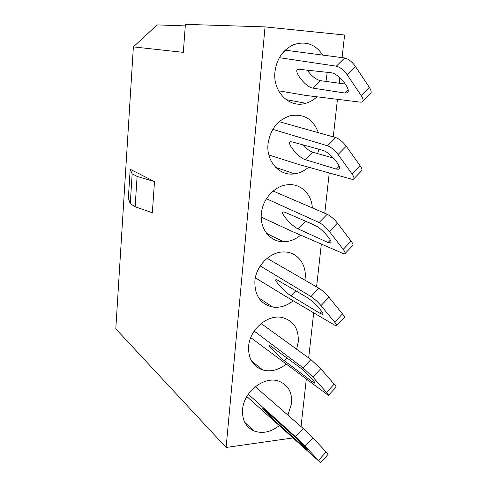 <?xml version="1.0" encoding="UTF-8"?>
<svg xmlns="http://www.w3.org/2000/svg" width="487" height="487" viewBox="0 0 487 487"><rect width="100%" height="100%" fill="white"/><g stroke="black" fill="none" stroke-linecap="round" stroke-linejoin="round"><path stroke-width="0.73" d="M327.258 72.295L325.973 81.426M316.97 96.797C313.64 99.951 309.921 102.112 305.799 103.287C289.534 108.522 272.55 91.824 274.954 71.784C276.738 58.738 282.929 49.723 293.527 44.743C305.647 40.707 315.399 44.159 322.778 55.092M318.9 149.247L317.652 153.594M308.581 167.205C304.381 170.9 299.718 173.122 294.598 173.859C279.66 176.379 265.993 161.459 268.039 143.884C270.267 129.323 277.639 119.948 290.149 115.76C303.797 113.422 313.196 119.059 318.34 132.683M300.68 235.13C295.432 239.513 289.698 241.722 283.489 241.759C270.285 241.972 259.644 228.817 261.355 213.592C262.493 199.207 274.51 185.943 287.281 184.774C300.351 183.051 311.735 193.881 312.313 207.9M293.18 300.759C286.788 305.903 279.982 308.003 272.769 307.066C260.478 304.156 254.518 295.475 254.89 281.017C256.04 265.409 270.796 251.128 284.615 251.974C297.52 252.138 306.865 264.654 305.099 278.643L304.899 280.147M286.033 364.239C278.479 370.157 270.705 372.068 262.724 369.974C252.808 366.327 248.108 358.426 248.632 346.275C249.776 329.522 267.454 314.346 281.821 317.427C293.442 320.476 298.915 328.682 298.239 342.051L296.595 349.197M279.197 425.699C270.529 432.353 261.963 434.033 253.508 430.752C245.637 426.782 241.996 419.691 242.575 409.47C243.701 391.712 264.264 375.8 278.667 381.114C288.018 384.742 292.328 392.212 291.591 403.504L287.908 415.125M154.495 181.608L152.334 212.74L135.13 206.75L130.248 203.73L128.349 198.227L130.187 169.269L154.495 181.608L137.109 176.397L132.16 173.835L130.187 169.269M292.864 437.959L226.108 447.462L115.796 328.853L133.377 46.892L183.319 52.365L185.395 24.35L265.05 26.895L344.595 35.009L342.081 57.636M226.108 447.462L265.05 26.895M339.847 77.701L339.232 83.234M337.442 99.324L333.266 136.884M331.16 155.779L330.983 157.38M329.249 172.958L324.768 213.245M321.341 244.078L316.574 286.892M313.695 312.818L308.673 357.951M306.299 379.282L301.039 426.557M133.377 46.892L157.143 24.892L185.279 25.914M137.109 176.397L135.13 206.75M132.16 173.835L130.248 203.73M246.842 396.528L320.562 462.65L305.136 446.165L295.524 436.772L248.297 394.227M291.634 434.057L262.846 408.398C261.598 407.741 272.61 418.917 277.566 423.343L307.315 449.945C308.667 450.652 296.973 438.793 291.634 434.057M320.598 462.613L328.068 454.408L326.132 451.985L312.837 437.789L303.206 428.45L255.279 386.708M250.744 337.625L328.402 395.377C328.749 395.267 328.11 394.287 326.485 392.437L312.928 377.133L303.109 367.886L254.19 331.099M298.969 366.772L269.311 345.094C267.466 344.814 278.905 356.74 284.165 360.593L312.331 381.784L314.815 383.226C316.83 383.519 304.661 370.869 298.969 366.772M328.506 395.267L336.012 387.147C336.389 387.007 335.768 386.002 334.167 384.14L320.744 368.756L310.913 359.57L261.142 323.514M255.365 277.834L284.633 295.731L334.672 325.152L336.474 325.797C337.028 325.529 336.432 324.324 334.691 322.169L321 305.599C317.664 301.745 314.322 298.72 310.968 296.522L260.241 265.963M306.567 297.131L277.913 280.317L276.032 279.635C273.505 279.775 285.382 292.602 290.976 295.798L320.056 313.342L322.528 314.267C325.304 314.097 312.648 300.491 306.567 297.131M336.675 325.584L344.199 317.585C344.778 317.287 344.212 316.057 342.483 313.896L328.938 297.247C325.633 293.375 322.284 290.374 318.894 288.225L267.101 258.317M261.215 217.074L291.329 231.082L343.043 253.483L344.796 253.794C345.6 253.337 345.064 251.864 343.189 249.362L329.37 231.441C325.998 227.326 322.577 224.361 319.113 222.547L266.45 198.745M314.432 225.006L284.822 212.247L283.032 211.912C279.727 212.509 292.054 226.412 298.014 228.86L328.049 242.489L330.448 242.964C334.106 242.289 320.957 227.514 314.432 225.006M345.125 253.447L352.631 245.606C353.465 245.119 352.959 243.616 351.103 241.102L337.436 223.107C334.088 218.98 330.661 216.039 327.167 214.28L273.128 191.062M303.115 220.13L316.818 226.309M268.848 154.976L298.245 164.326L351.724 179.21L353.361 179.246C354.469 178.571 354.012 176.775 351.998 173.865L338.057 154.507C334.636 150.112 331.142 147.214 327.562 145.82L272.823 129.347M322.583 150.258L291.969 141.851L290.325 141.796C286.143 142.886 298.915 158.074 305.294 159.669L336.334 169.105L338.581 169.202C343.238 167.985 329.608 151.78 322.583 150.258M353.86 178.729L361.311 171.089C362.456 170.383 362.03 168.563 360.045 165.635L346.251 146.203C342.86 141.796 339.36 138.923 335.744 137.578L279.191 121.683M302.579 144.761C306.36 148.705 309.738 151.177 312.727 152.194L333.54 158.105M278.588 90.795L305.386 95.373L360.721 102.191L362.176 102.026C363.649 101.089 363.308 98.922 361.147 95.525L347.067 74.633C343.609 69.945 340.029 67.121 336.334 66.177L279.361 57.685M331.038 72.74L297.934 69.154C292.784 70.767 305.988 87.49 312.818 88.11L344.918 93.035L346.933 92.859C352.704 91.063 338.623 73.135 331.038 72.74M362.894 101.302L370.248 93.912C371.758 92.938 371.447 90.746 369.316 87.331L355.394 66.366C351.967 61.666 348.382 58.872 344.65 57.971L285.205 50.173M307.011 69.909C311.388 75.893 315.838 79.472 320.367 80.665L345.496 84.087M281.102 54.934L285.954 50.234M318.565 460.282L326.132 451.985M305.136 446.165L312.837 437.789M295.524 436.772L303.206 428.45M304.868 447.943L305.3 447.468M277.566 423.343L278.527 422.308M326.485 392.437L334.167 384.14M312.928 377.133L320.744 368.756M303.109 367.886L310.913 359.57M312.331 381.784L313.409 380.633M284.165 360.593L286.837 357.768M334.691 322.169L342.483 313.896M321 305.599L328.938 297.247M310.968 296.522L318.894 288.225M320.056 313.342L321.755 311.546M290.976 295.798L295.779 290.8M343.189 249.362L351.103 241.102M329.37 231.441L337.436 223.107M319.113 222.547L327.167 214.28M328.049 242.489L330.332 240.128M298.014 228.86L305.343 221.36M351.998 173.865L360.045 165.635M338.057 154.507L346.251 146.203M327.562 145.82L335.744 137.578M336.334 169.105L339.116 166.274M305.294 159.669L312.727 152.194M361.147 95.525L369.316 87.331M347.067 74.633L355.394 66.366M336.334 66.177L344.65 57.971M344.918 93.035L348.083 89.876M312.818 88.11L320.367 80.665M305.799 103.287L286.076 99.598M294.598 173.859L275.733 167.431M283.489 241.759L266.663 233.413M272.769 307.066L258.652 297.849M262.724 369.974L251.426 360.818M253.508 430.752L244.736 422.259M330.448 242.964L330.898 242.496M338.581 169.202L339.256 168.514M346.933 92.859L347.888 91.903"/></g></svg>
